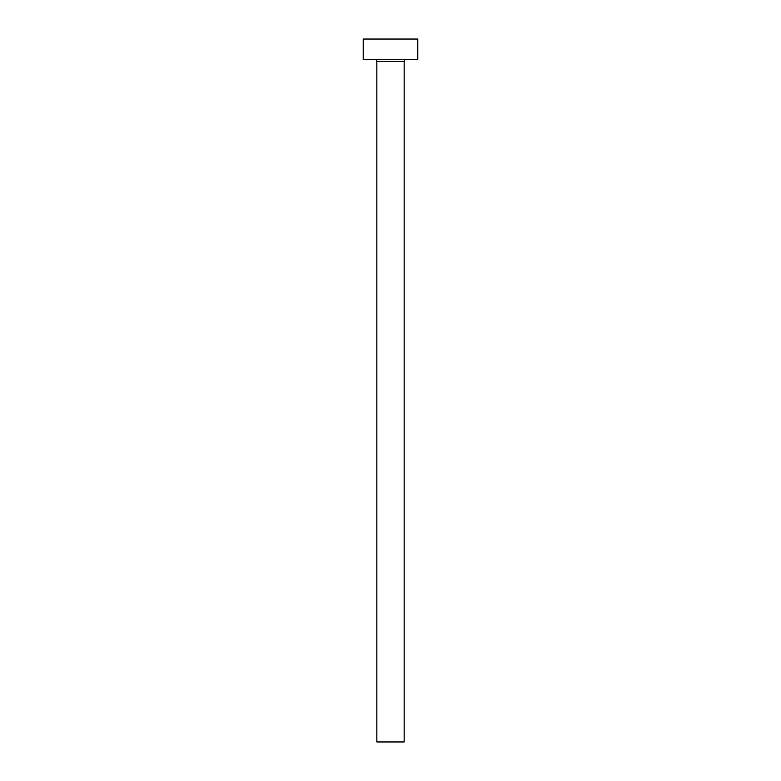 <?xml version="1.0" encoding="UTF-8"?>
<svg xmlns="http://www.w3.org/2000/svg" width="781" height="781" viewBox="0 0 781 781"><rect width="100%" height="100%" fill="white"/><g stroke="black" fill="none" stroke-linecap="round" stroke-linejoin="round"><path stroke-width="1.17" d="M404.148 61.572A2.05 2.05 0 0 1 406.198 59.522A2.05 2.05 0 0 0 404.148 61.572L376.852 61.572L376.852 741.95L404.148 741.95L404.148 61.572L404.148 741.95L376.852 741.95L376.852 61.572A2.05 2.05 0 0 0 374.802 59.522A2.05 2.05 0 0 1 376.852 61.572L404.148 61.572M363.204 39.05L363.204 59.522L417.796 59.522L417.796 39.05L363.204 39.05L363.204 59.522L417.796 59.522L417.796 39.05L363.204 39.05"/></g></svg>
